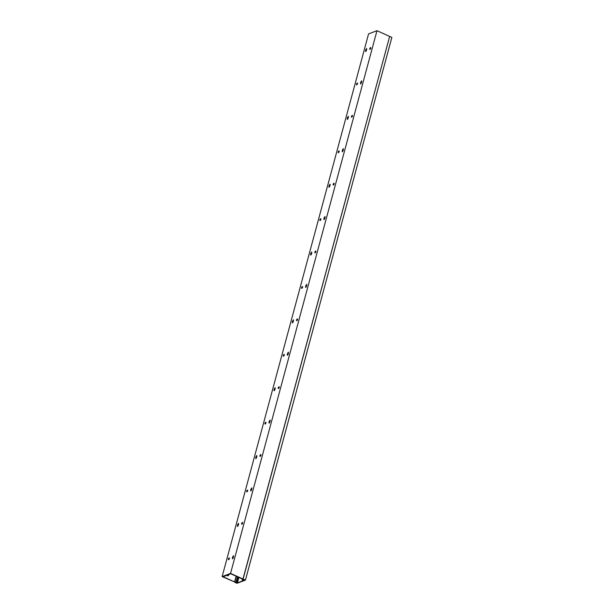 <?xml version="1.0" encoding="UTF-8"?>
<svg xmlns="http://www.w3.org/2000/svg" width="614" height="614" viewBox="0 0 614 614"><rect width="100%" height="100%" fill="white"/><g stroke="black" fill="none" stroke-linecap="round" stroke-linejoin="round"><path stroke-width="0.92" d="M222.138 576.584L368.569 33.893L376.981 30.7L389.66 36.426L242.914 579.24L244.042 579.746L242.699 580.253L242.123 579.992L243.121 579.616L242.315 578.987L230.78 573.783L227.026 575.211L228.408 575.617L227.671 575.894L226.812 575.295L223.051 576.715L234.586 581.918L236.029 582.31L237.035 581.926L237.61 582.187L236.267 582.694L222.138 576.584L230.549 573.392L245.431 580.107L237.019 583.3L234.824 582.31L236.897 583.1L244.955 580.038L243.052 579.186L389.66 36.426L391.862 37.416L245.431 580.107M370.311 49.128A0.975 0.391 114.3 0 1 370.357 48.913A0.975 0.391 114.3 0 1 370.787 48.076M361.155 83.312A0.975 0.391 114.3 0 1 361.523 82.138L361.638 81.731M352.014 116.959A0.975 0.391 114.3 0 1 352.052 116.752A0.975 0.391 114.3 0 1 352.482 115.916M342.858 151.144A0.975 0.391 114.3 0 1 343.226 149.977L343.333 149.563M333.709 184.799A0.975 0.391 114.3 0 1 333.747 184.584A0.975 0.391 114.3 0 1 334.177 183.747M324.553 218.983A0.975 0.391 114.3 0 1 324.921 217.809L325.036 217.402M315.404 252.638A0.975 0.391 114.3 0 1 315.45 252.423A0.975 0.391 114.3 0 1 315.872 251.587M306.248 286.822A0.975 0.391 114.3 0 1 306.616 285.648L306.731 285.241M297.099 320.47A0.975 0.391 114.3 0 1 297.145 320.262A0.975 0.391 114.3 0 1 297.575 319.426M287.943 354.654A0.975 0.391 114.3 0 1 288.311 353.487L288.426 353.073M278.794 388.309A0.975 0.391 114.3 0 1 278.84 388.094A0.975 0.391 114.3 0 1 279.27 387.265M269.638 422.493A0.975 0.391 114.3 0 1 270.007 421.319L270.122 420.912M260.489 456.148A0.975 0.391 114.3 0 1 260.536 455.933A0.975 0.391 114.3 0 1 260.965 455.097M251.333 490.333A0.975 0.391 114.3 0 1 251.702 489.158L251.817 488.752M242.185 523.98A0.975 0.391 114.3 0 1 242.231 523.773A0.975 0.391 114.3 0 1 242.66 522.936M233.028 558.164A0.975 0.391 114.3 0 1 233.397 556.998L233.512 556.583M357.033 84.609A0.975 0.391 114.3 0 1 357.079 84.402A0.975 0.391 114.3 0 1 357.501 83.565M366.182 50.962A0.975 0.391 114.3 0 1 366.55 49.788L366.665 49.381M338.728 152.449A0.975 0.391 114.3 0 1 338.774 152.234A0.975 0.391 114.3 0 1 339.204 151.397M347.877 118.794A0.975 0.391 114.3 0 1 348.245 117.627L348.361 117.213M320.424 220.28A0.975 0.391 114.3 0 1 320.47 220.073A0.975 0.391 114.3 0 1 320.899 219.236M329.572 186.633A0.975 0.391 114.3 0 1 329.941 185.459L330.056 185.052M302.119 288.119A0.975 0.391 114.3 0 1 302.165 287.912A0.975 0.391 114.3 0 1 302.595 287.076M311.267 254.472A0.975 0.391 114.3 0 1 311.636 253.298L311.751 252.891M283.822 355.959A0.975 0.391 114.3 0 1 283.86 355.744A0.975 0.391 114.3 0 1 284.29 354.907M292.962 322.304A0.975 0.391 114.3 0 1 293.331 321.137L293.446 320.723M265.517 423.79A0.975 0.391 114.3 0 1 265.555 423.583A0.975 0.391 114.3 0 1 265.985 422.747M274.658 390.143A0.975 0.391 114.3 0 1 275.026 388.969L275.141 388.562M247.212 491.63A0.975 0.391 114.3 0 1 247.258 491.423A0.975 0.391 114.3 0 1 247.68 490.586M256.36 457.983A0.975 0.391 114.3 0 1 256.729 456.808L256.836 456.402M228.907 559.469A0.975 0.391 114.3 0 1 228.953 559.254A0.975 0.391 114.3 0 1 229.375 558.418M238.055 525.814A0.975 0.391 114.3 0 1 238.424 524.648L238.539 524.233M227.963 574.85L227.779 575.548M228.224 574.758L228.04 575.448M370.733 48.145L370.58 48.713M361.646 81.823L361.431 82.637M352.428 115.977L352.275 116.553M343.341 149.662L343.126 150.468M334.123 183.816L333.97 184.392M325.036 217.494L324.821 218.308M315.826 251.656L315.665 252.224M306.739 285.333L306.516 286.147M297.521 319.487L297.368 320.063M288.434 353.173L288.212 353.979M279.216 387.327L279.063 387.902M270.129 421.004L269.907 421.818M260.912 455.166L260.758 455.734M251.824 488.844L251.602 489.657M242.607 522.998L242.453 523.573M233.52 556.683L233.305 557.489M228.692 574.574L228.408 575.617M236.137 576.193L234.586 581.918M236.39 576.308L234.909 581.803M236.029 582.31L237.511 576.815M238.316 577.183L237.035 581.926M238.884 577.436L237.61 582.187M376.981 30.7L230.549 573.392M370.741 48.291A0.975 0.391 114.3 0 1 369.866 49.358A0.975 0.391 114.3 0 1 369.781 48.652A0.975 0.391 114.3 0 1 370.664 47.585A0.975 0.391 114.3 0 1 370.741 48.291M357.463 83.773A0.975 0.391 114.3 0 1 356.58 84.847A0.975 0.391 114.3 0 1 356.504 84.141A0.975 0.391 114.3 0 1 357.379 83.074A0.975 0.391 114.3 0 1 357.463 83.773M365.545 51.115L365.629 50.801A0.975 0.391 114.3 0 1 365.975 49.527L366.665 48.475L366.635 49.273A0.975 0.391 114.3 0 1 366.297 50.548L365.599 51.599L365.545 51.115L366.005 51.323M360.525 83.466L360.61 83.151A0.975 0.391 114.3 0 1 360.955 81.877L361.646 80.825L361.615 81.624A0.975 0.391 114.3 0 1 361.27 82.898L360.579 83.949L360.525 83.466L360.978 83.673M352.436 116.123A0.975 0.391 114.3 0 1 351.561 117.197A0.975 0.391 114.3 0 1 351.484 116.491A0.975 0.391 114.3 0 1 352.359 115.424A0.975 0.391 114.3 0 1 352.436 116.123M339.158 151.612A0.975 0.391 114.3 0 1 338.276 152.679A0.975 0.391 114.3 0 1 338.199 151.973A0.975 0.391 114.3 0 1 339.082 150.906A0.975 0.391 114.3 0 1 339.158 151.612M347.24 118.955L347.324 118.64A0.975 0.391 114.3 0 1 347.67 117.366L348.361 116.315L348.33 117.113A0.975 0.391 114.3 0 1 347.992 118.387L347.294 119.438L347.24 118.955L347.701 119.154M342.221 151.305L342.305 150.99A0.975 0.391 114.3 0 1 342.65 149.716L343.341 148.665L343.31 149.463A0.975 0.391 114.3 0 1 342.965 150.737L342.274 151.788L342.221 151.305L342.673 151.505M334.139 183.962A0.975 0.391 114.3 0 1 333.256 185.029A0.975 0.391 114.3 0 1 333.179 184.33A0.975 0.391 114.3 0 1 334.054 183.256A0.975 0.391 114.3 0 1 334.139 183.962M320.853 219.451A0.975 0.391 114.3 0 1 319.978 220.518A0.975 0.391 114.3 0 1 319.894 219.812A0.975 0.391 114.3 0 1 320.777 218.745A0.975 0.391 114.3 0 1 320.853 219.451M328.935 186.786L329.02 186.472A0.975 0.391 114.3 0 1 329.365 185.205L330.056 184.146L330.033 184.952A0.975 0.391 114.3 0 1 329.687 186.226L328.997 187.278L328.935 186.786L329.396 186.994M323.916 219.137L324 218.822A0.975 0.391 114.3 0 1 324.346 217.556L325.036 216.496L325.006 217.302A0.975 0.391 114.3 0 1 324.668 218.576L323.969 219.628L323.916 219.137L324.376 219.344M315.834 251.801A0.975 0.391 114.3 0 1 314.951 252.868A0.975 0.391 114.3 0 1 314.875 252.162A0.975 0.391 114.3 0 1 315.749 251.095A0.975 0.391 114.3 0 1 315.834 251.801M302.548 287.283A0.975 0.391 114.3 0 1 301.674 288.357A0.975 0.391 114.3 0 1 301.589 287.651A0.975 0.391 114.3 0 1 302.472 286.584A0.975 0.391 114.3 0 1 302.548 287.283M310.638 254.626L310.722 254.311A0.975 0.391 114.3 0 1 311.06 253.037L311.758 251.986L311.728 252.784A0.975 0.391 114.3 0 1 311.382 254.058L310.692 255.109L310.638 254.626L311.091 254.833M305.611 286.976L305.695 286.661A0.975 0.391 114.3 0 1 306.041 285.387L306.731 284.336L306.701 285.134A0.975 0.391 114.3 0 1 306.363 286.408L305.665 287.459L305.611 286.976L306.071 287.183M297.529 319.633A0.975 0.391 114.3 0 1 296.646 320.708A0.975 0.391 114.3 0 1 296.57 320.001A0.975 0.391 114.3 0 1 297.445 318.935A0.975 0.391 114.3 0 1 297.529 319.633M284.244 355.122A0.975 0.391 114.3 0 1 283.369 356.189A0.975 0.391 114.3 0 1 283.284 355.483A0.975 0.391 114.3 0 1 284.167 354.416A0.975 0.391 114.3 0 1 284.244 355.122M292.333 322.465L292.417 322.15A0.975 0.391 114.3 0 1 292.755 320.876L293.454 319.825L293.423 320.623A0.975 0.391 114.3 0 1 293.078 321.897L292.387 322.949L292.333 322.465L292.786 322.665M287.306 354.815L287.39 354.501A0.975 0.391 114.3 0 1 287.736 353.227L288.426 352.175L288.403 352.973A0.975 0.391 114.3 0 1 288.058 354.247L287.367 355.299L287.306 354.815L287.766 355.022M279.224 387.472A0.975 0.391 114.3 0 1 278.342 388.539A0.975 0.391 114.3 0 1 278.265 387.841A0.975 0.391 114.3 0 1 279.147 386.766A0.975 0.391 114.3 0 1 279.224 387.472M265.939 422.962A0.975 0.391 114.3 0 1 265.064 424.028A0.975 0.391 114.3 0 1 264.987 423.322A0.975 0.391 114.3 0 1 265.862 422.255A0.975 0.391 114.3 0 1 265.939 422.962M274.028 390.297L274.113 389.982A0.975 0.391 114.3 0 1 274.458 388.716L275.149 387.657L275.118 388.462A0.975 0.391 114.3 0 1 274.773 389.736L274.082 390.788L274.028 390.297L274.481 390.504M269.001 422.647L269.093 422.332A0.975 0.391 114.3 0 1 269.431 421.066L270.129 420.014L270.099 420.813A0.975 0.391 114.3 0 1 269.753 422.087L269.062 423.138L269.001 422.647L269.462 422.854M260.919 455.312A0.975 0.391 114.3 0 1 260.044 456.379A0.975 0.391 114.3 0 1 259.96 455.672A0.975 0.391 114.3 0 1 260.843 454.606A0.975 0.391 114.3 0 1 260.919 455.312M247.642 490.793A0.975 0.391 114.3 0 1 246.759 491.868A0.975 0.391 114.3 0 1 246.682 491.162A0.975 0.391 114.3 0 1 247.557 490.095A0.975 0.391 114.3 0 1 247.642 490.793M255.723 458.136L255.808 457.821A0.975 0.391 114.3 0 1 256.153 456.547L256.844 455.496L256.813 456.294A0.975 0.391 114.3 0 1 256.468 457.568L255.777 458.62L255.723 458.136L256.184 458.343M250.704 490.486L250.788 490.172A0.975 0.391 114.3 0 1 251.126 488.897L251.824 487.846L251.794 488.652A0.975 0.391 114.3 0 1 251.448 489.918L250.758 490.977L250.704 490.486L251.157 490.693M242.614 523.143A0.975 0.391 114.3 0 1 241.739 524.218A0.975 0.391 114.3 0 1 241.655 523.512A0.975 0.391 114.3 0 1 242.538 522.445A0.975 0.391 114.3 0 1 242.614 523.143M229.337 558.633A0.975 0.391 114.3 0 1 228.454 559.699A0.975 0.391 114.3 0 1 228.377 558.993A0.975 0.391 114.3 0 1 229.252 557.926A0.975 0.391 114.3 0 1 229.337 558.633M237.418 525.975L237.503 525.661A0.975 0.391 114.3 0 1 237.848 524.387L238.539 523.335L238.508 524.133A0.975 0.391 114.3 0 1 238.171 525.407L237.472 526.459L237.418 525.975L237.879 526.175M232.399 558.326L232.483 558.011A0.975 0.391 114.3 0 1 232.829 556.737L233.52 555.685L233.489 556.484A0.975 0.391 114.3 0 1 233.143 557.758L232.453 558.809L232.399 558.326L232.852 558.533M242.323 579.255L242.123 579.992M365.629 50.801L366.151 51.039M365.975 49.527L366.55 49.788M360.61 83.151L361.132 83.389M360.955 81.877L361.523 82.138M347.324 118.64L347.846 118.87M347.67 117.366L348.245 117.627M342.305 150.99L342.827 151.221M342.65 149.716L343.226 149.977M329.02 186.472L329.541 186.71M329.365 185.205L329.941 185.459M324 218.822L324.522 219.06M324.346 217.556L324.921 217.809M310.722 254.311L311.237 254.549M311.06 253.037L311.636 253.298M305.695 286.661L306.217 286.899M306.041 285.387L306.616 285.648M292.417 322.15L292.939 322.381M292.755 320.876L293.331 321.137M287.39 354.501L287.912 354.731M287.736 353.227L288.311 353.487M274.113 389.982L274.635 390.22M274.458 388.716L275.026 388.969M269.093 422.332L269.607 422.57M269.431 421.066L270.007 421.319M255.808 457.821L256.33 458.059M256.153 456.547L256.729 456.808M250.788 490.172L251.31 490.409M251.126 488.897L251.702 489.158M237.503 525.661L238.025 525.891M237.848 524.387L238.424 524.648M232.483 558.011L233.005 558.241M232.829 556.737L233.397 556.998M237.088 582.379L236.897 583.1M366.059 49.212L366.635 49.473M361.04 81.562L361.608 81.823M347.754 117.051L348.33 117.312M342.735 149.402L343.31 149.662M329.449 184.891L330.025 185.152M324.43 217.241L325.006 217.502M311.144 252.722L311.72 252.983M306.125 285.073L306.701 285.333M292.84 320.562L293.415 320.823M287.82 352.912L288.396 353.173M274.542 388.401L275.11 388.662M269.515 420.751L270.091 421.012M256.238 456.233L256.813 456.494M251.21 488.591L251.786 488.844M237.933 524.072L238.508 524.333M232.913 556.422L233.481 556.683"/></g></svg>
